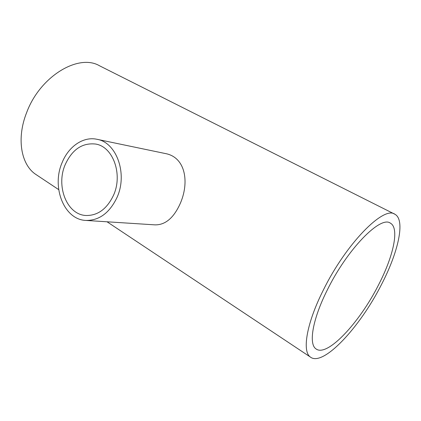 <?xml version="1.0" encoding="UTF-8"?>
<svg xmlns="http://www.w3.org/2000/svg" width="421" height="421" viewBox="0 0 421 421"><rect width="100%" height="100%" fill="white"/><g stroke="black" fill="none" stroke-linecap="round" stroke-linejoin="round"><path stroke-width="0.63" d="M113.554 195.181C123.095 174.278 112.965 146.608 95.651 144.056C82.332 142.598 72.186 149.45 65.218 164.611C55.735 186.098 66.855 214.742 85.963 215.494C97.788 215.705 106.987 208.932 113.554 195.181M62.103 162.643C51.33 187.092 64.039 219.736 85.905 220.436C99.23 220.588 109.607 212.905 117.043 197.386C127.884 173.689 116.459 142.309 96.914 139.277C83.237 136.246 68.465 146.561 62.103 162.643M85.905 220.436L155.023 224.867C165.143 225.04 173.431 218.183 179.888 204.296C189.692 182.893 185.829 157.207 165.274 153.528L96.914 139.277M378.505 284.964C393.414 256.305 399.724 228.066 390.351 223.13C380.547 215.42 347.325 249.079 327.349 289.885C312.603 319.118 308.482 343.831 315.882 348.804C326.896 357.808 359.487 322.77 378.505 284.964M323.233 290.279C306.53 323.481 301.994 351.309 310.272 356.976C322.912 367.317 359.892 327.37 381.4 284.685C398.319 252.221 405.676 219.851 394.851 214.226C383.773 205.564 345.967 243.733 323.233 290.279M394.535 214.068L99.656 65.85C78.78 53.288 40.179 76.075 26.712 112.412C16.361 138.22 20.966 164.332 35.469 174.183L37.206 175.336M390.351 223.13L390.035 222.967M310.272 356.976L107.039 221.788M58.703 189.634L35.469 174.183"/></g></svg>
